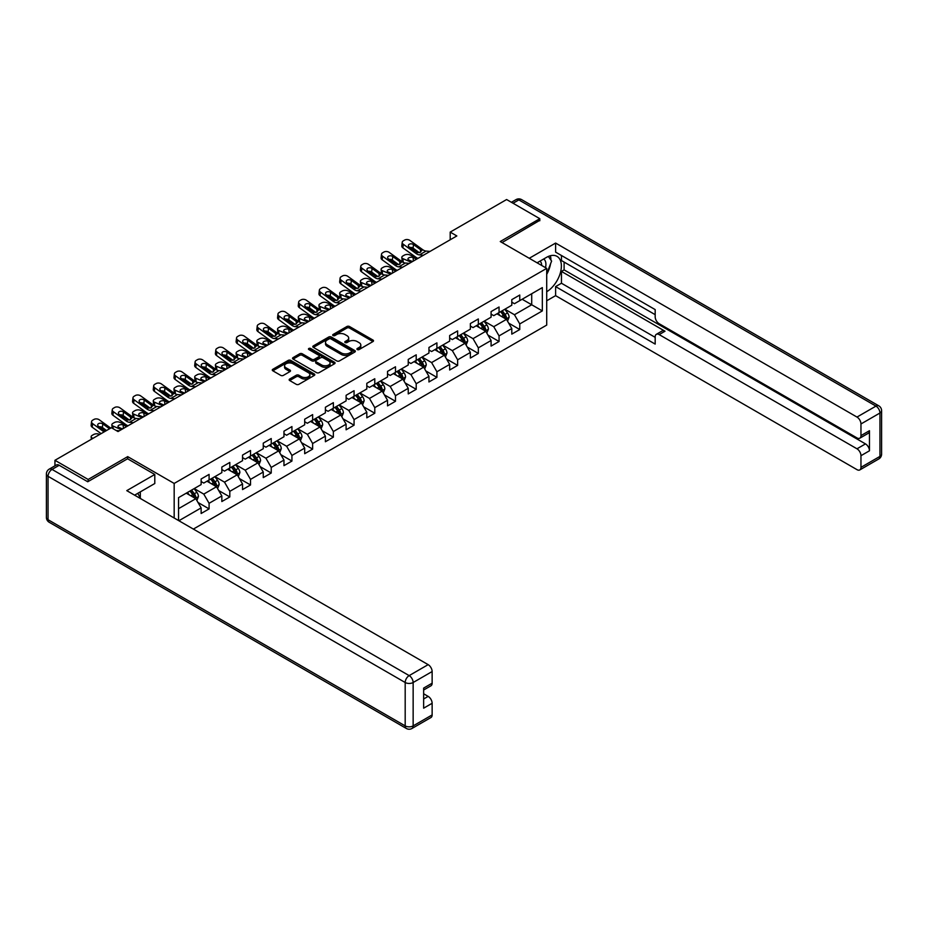 <?xml version="1.0" encoding="UTF-8"?>
<svg xmlns="http://www.w3.org/2000/svg" width="928" height="928" viewBox="0 0 928 928"><rect width="100%" height="100%" fill="white"/><g stroke="black" fill="none" stroke-linecap="round" stroke-linejoin="round"><path stroke-width="1.39" d="M357.292 349.554A1.288 0.742 0 0 0 359.124 349.554L372.963 341.562A1.844 1.067 0 0 0 373.508 340.808A1.844 1.067 0 0 0 372.963 340.054L349.508 326.517A1.844 1.067 0 0 0 346.898 326.517L333.059 334.509A1.288 0.742 0 0 0 334.88 335.565L336.667 334.532A5.893 3.41 0 0 1 345.007 334.532L346.968 335.658A5.893 3.41 0 0 1 348.696 338.07A5.893 3.41 0 0 1 346.968 340.472L345.181 341.504A1.288 0.742 0 0 0 347.002 342.56L348.789 341.527A5.893 3.41 0 0 1 357.129 341.527L359.09 342.652A5.893 3.41 0 0 1 360.818 345.065A5.893 3.41 0 0 1 359.09 347.466L357.292 348.499A1.288 0.742 0 0 0 357.292 349.554L357.292 348.499M289.698 379.03A1.844 1.067 0 0 0 289.153 379.784A1.844 1.067 0 0 0 289.698 380.538L296.276 384.331A1.844 1.067 0 0 0 298.886 384.331L314.256 375.457A1.844 1.067 0 0 0 314.801 374.703A1.844 1.067 0 0 0 314.256 373.949L290.8 360.412A1.844 1.067 0 0 0 288.19 360.412L272.82 369.286A1.844 1.067 0 0 0 272.275 370.04A1.844 1.067 0 0 0 272.82 370.794L280.766 375.388A1.844 1.067 0 0 0 283.376 375.388L289.954 371.583A1.844 1.067 0 0 0 290.499 370.829A1.844 1.067 0 0 0 289.954 370.075L286.01 367.801A4.93 2.842 0 0 1 284.571 365.794A4.93 2.842 0 0 1 287.61 363.161A4.93 2.842 0 0 1 292.981 363.776L308.421 372.696A4.93 2.842 0 0 1 309.871 374.703A4.93 2.842 0 0 1 306.832 377.336A4.93 2.842 0 0 1 301.449 376.722L298.886 375.237A1.844 1.067 0 0 0 296.276 375.237L289.698 379.03L289.698 380.538L296.276 376.768L296.276 375.237M127.704 458.838L127.704 456.622L88.148 479.463L54.949 460.3L54.949 465.821M127.704 456.622L174.174 483.442L546.708 268.366L546.708 325.09L193.36 529.088M539.806 220.76L539.806 218.695L500.25 241.535L546.708 268.366M539.806 218.695L506.618 199.532L450.196 232.104L450.196 239.772M54.949 460.3L111.383 427.715L118.018 431.555L456.831 235.944L450.196 232.104M336.806 360.934A1.844 1.067 0 0 0 339.404 360.934L354.786 352.06A1.844 1.067 0 0 0 355.331 351.306A1.844 1.067 0 0 0 354.786 350.552L331.331 337.015A1.844 1.067 0 0 0 328.721 337.015L313.351 345.889A1.844 1.067 0 0 0 312.806 346.643A1.844 1.067 0 0 0 313.351 347.397L336.806 360.934M309.36 349.833A1.288 0.742 0 0 1 310.671 350.018L310.671 348.487L334.521 362.256A1.844 1.067 0 0 1 335.066 363.01A1.844 1.067 0 0 1 334.521 363.764L319.139 372.638A1.844 1.067 0 0 1 316.541 372.638L293.086 359.09L293.086 357.593A1.844 1.067 0 0 0 292.54 358.347A1.844 1.067 0 0 0 293.086 359.09M293.086 357.593L299.663 353.788A1.844 1.067 0 0 1 302.273 353.788L311.785 359.287A1.844 1.067 0 0 0 314.383 359.287L318.756 356.758A1.844 1.067 0 0 0 319.29 356.004A1.844 1.067 0 0 0 318.756 355.262L308.85 349.543A1.288 0.742 0 0 1 310.671 348.487M174.174 518.01L174.174 483.442M198.012 502.489L209.09 508.892L209.09 503.301L221.838 495.935L221.838 501.538L229.808 496.932L229.808 491.341L242.544 483.987L242.544 489.578L250.514 484.973L250.514 479.382L263.262 472.027L263.262 477.618L271.231 473.025L271.231 467.422L283.968 460.068L283.968 465.659L291.937 461.065L291.937 455.462L304.686 448.108L304.686 453.699L312.643 449.106L312.643 443.514L325.392 436.148L325.392 441.751L333.361 437.146L333.361 431.555L346.109 424.189L346.109 429.792L354.067 425.186L354.067 419.595L366.815 412.241L366.815 417.832L374.784 413.238L374.784 407.636L387.533 400.281L387.533 405.872L395.49 401.279L395.49 395.676L408.239 388.322L408.239 393.913L416.208 389.319L416.208 383.728L428.945 376.362L428.945 381.965L436.914 377.36L436.914 371.768L449.662 364.402L449.662 370.005L457.632 365.4L457.632 359.809L470.368 352.454L470.368 358.046L478.338 353.44L478.338 347.849L491.086 340.495L491.086 346.086L499.055 341.492L499.055 335.89L511.792 328.535L511.792 334.126L519.761 329.533L519.761 323.93L542.335 310.903L542.335 287.599L531.709 293.735L531.709 304.767L542.335 310.903M209.09 508.892L201.132 513.497L201.132 507.894L178.884 520.736M178.559 520.538L178.559 497.628L201.132 484.59L201.132 478.999L209.09 474.405L209.09 479.996L221.838 472.642L221.838 467.039L229.808 462.446L229.808 468.037L242.544 460.682L242.544 455.08L250.514 450.486L250.514 456.077L263.262 448.723L263.262 443.132L271.231 438.526L271.231 444.118L283.968 436.763L283.968 431.172L291.937 426.567L291.937 432.17L304.686 424.804L304.686 419.212L312.643 414.607L312.643 420.21L325.392 412.844L325.392 407.253L333.361 402.659L333.361 408.25L346.109 400.896L346.109 395.293L354.067 390.7L354.067 396.291L366.815 388.936L366.815 383.334L374.784 378.74L374.784 384.331L387.533 376.977L387.533 371.386L395.49 366.78L395.49 372.383L408.239 365.017L408.239 359.426L416.208 354.821L416.208 360.424L428.945 353.058L428.945 347.466L436.914 342.873L436.914 348.464L449.662 341.11L449.662 335.507L457.632 330.913L457.632 336.504L470.368 329.15L470.368 323.547L478.338 318.954L478.338 324.545L491.086 317.19L491.086 311.599L499.055 306.994L499.055 312.585L511.792 305.231L511.792 299.64L519.761 295.034L519.761 300.637L542.335 287.599M206.967 481.226L216.526 486.736L203.777 494.102L194.219 488.58M201.132 481.528L203.777 483.059L209.09 479.996M203.777 494.102L209.09 503.301M216.526 486.736L221.838 495.935M227.685 469.266L237.243 474.788L224.495 482.142L214.936 476.621M221.838 469.568L224.495 471.099L229.808 468.037M224.495 482.142L229.808 491.341M237.243 474.788L242.544 483.987M248.391 457.307L257.949 462.828L245.201 470.183L235.642 464.661M242.544 457.608L245.201 459.151L250.514 456.077M245.201 470.183L250.514 479.382M257.949 462.828L263.262 472.027M269.097 445.347L278.667 450.869L265.918 458.223L256.36 452.713M263.262 445.66L265.918 447.192L271.231 444.118M265.918 458.223L271.231 467.422M278.667 450.869L283.968 460.068M289.814 433.388L299.373 438.909L286.624 446.264L277.066 440.754M283.968 433.701L286.624 435.232L291.937 432.17M286.624 446.264L291.937 455.462M299.373 438.909L304.686 448.108M310.52 421.44L320.079 426.95L307.342 434.316L297.784 428.794M304.686 421.741L307.342 423.272L312.643 420.21M307.342 434.316L312.643 443.514M320.079 426.95L325.392 436.148M331.238 409.48L340.796 414.99L328.048 422.356L318.49 416.834M325.392 409.782L328.048 411.313L333.361 408.25M328.048 422.356L333.361 431.555M340.796 414.99L346.109 424.189M351.944 397.52L361.502 403.042L348.766 410.396L339.207 404.875M346.109 397.822L348.766 399.353L354.067 396.291M348.766 410.396L354.067 419.595M361.502 403.042L366.815 412.241M372.662 385.561L382.22 391.082L369.472 398.437L359.913 392.915M366.815 385.874L369.472 387.405L374.784 384.331M369.472 398.437L374.784 407.636M382.22 391.082L387.533 400.281M393.368 373.601L402.926 379.123L390.178 386.477L380.619 380.967M387.533 373.914L390.178 375.446L395.49 372.383M390.178 386.477L395.49 395.676M402.926 379.123L408.239 388.322M414.085 361.642L423.644 367.163L410.895 374.529L401.337 369.008M408.239 361.955L410.895 363.486L416.208 360.424M410.895 374.529L416.208 383.728M423.644 367.163L428.945 376.362M434.791 349.694L444.35 355.204L431.601 362.57L422.043 357.048M428.945 349.995L431.601 351.526L436.914 348.464M431.601 362.57L436.914 371.768M444.35 355.204L449.662 364.402M455.497 337.734L465.067 343.256L452.319 350.61L442.76 345.088M449.662 338.036L452.319 339.567L457.632 336.504M452.319 350.61L457.632 359.809M465.067 343.256L470.368 352.454M476.215 325.774L485.773 331.296L473.025 338.65L463.466 333.129M470.368 326.076L473.025 327.619L478.338 324.545M473.025 338.65L478.338 347.849M485.773 331.296L491.086 340.495M496.921 313.815L506.479 319.336L493.742 326.691L484.184 321.181M491.086 314.128L493.742 315.659L499.055 312.585M493.742 326.691L499.055 335.89M506.479 319.336L511.792 328.535M522.151 299.257L531.709 304.767L514.448 314.731L504.89 309.221M511.792 302.168L514.448 303.7L519.761 300.637M514.448 314.731L519.761 323.93M88.148 479.463L88.148 481.528M178.559 508.66L195.82 498.696L186.261 493.174M195.82 498.696L201.132 507.894M508.672 323.13L519.761 329.533M487.966 335.089L499.055 341.492M467.248 347.049L478.338 353.44M446.542 359.008L457.632 365.4M425.836 370.956L436.914 377.36M405.118 382.916L416.208 389.319M384.412 394.876L395.49 401.279M363.695 406.835L374.784 413.238M342.989 418.795L354.067 425.186M322.271 430.743L333.361 437.146M301.565 442.702L312.643 449.106M280.848 454.662L291.937 461.065M260.142 466.622L271.231 473.025M239.424 478.581L250.514 484.973M218.718 490.541L229.808 496.932M357.814 349.74L359.09 348.998A5.893 3.41 0 0 0 360.818 346.596L360.818 345.065M348.696 338.07L348.696 339.602A5.893 3.41 0 0 1 346.968 342.003L345.692 342.745M372.963 340.054L372.963 341.562L349.508 328.048A1.844 1.067 0 0 0 346.898 328.048L333.57 335.75M354.786 350.552L354.786 352.06L331.331 338.546A1.844 1.067 0 0 0 328.721 338.546L313.374 347.408L313.351 345.889M351.526 351.828A1.288 0.742 0 0 0 351.526 350.784L330.936 338.894A1.288 0.742 0 0 0 329.115 338.894L327.224 339.984A5.893 3.41 0 0 0 325.496 342.397A5.893 3.41 0 0 0 327.224 344.798L341.295 352.93A5.893 3.41 0 0 0 349.636 352.93L351.526 351.828L351.526 353.371A1.288 0.742 0 0 0 351.909 352.837L351.909 351.306M325.496 342.397L325.496 343.928A5.893 3.41 0 0 0 327.224 346.33L327.224 344.798M351.526 353.371L349.636 354.461A5.893 3.41 0 0 1 341.295 354.461L327.224 346.33M293.109 359.113L299.663 355.32L299.663 353.788M319.29 356.004L319.29 357.547A1.844 1.067 0 0 1 318.756 358.289L314.383 360.818A1.844 1.067 0 0 1 311.785 360.818L302.273 355.32A1.844 1.067 0 0 0 299.663 355.32M310.671 350.018L334.498 363.776M321.656 364.982A4.93 2.842 0 0 0 327.027 365.597A4.93 2.842 0 0 0 330.066 362.964A4.93 2.842 0 0 0 328.628 360.957L323.188 357.814A1.844 1.067 0 0 0 320.578 357.814L316.216 360.331A1.844 1.067 0 0 0 315.671 361.085A1.844 1.067 0 0 0 316.216 361.839L321.656 364.982L321.656 366.514A4.93 2.842 0 0 0 327.027 367.128A4.93 2.842 0 0 0 330.066 364.507L330.066 362.964M315.671 361.085L315.671 362.616A1.844 1.067 0 0 0 316.216 363.37L316.216 361.839M321.656 366.514L316.216 363.37M309.871 374.703L309.871 376.234A4.93 2.842 0 0 1 306.832 378.868A4.93 2.842 0 0 1 301.449 378.253L298.886 376.768A1.844 1.067 0 0 0 296.276 376.768M284.571 365.794L284.571 367.326A4.93 2.842 0 0 0 286.01 369.332L286.01 367.801M289.954 370.075L289.954 371.583L286.01 369.332M314.232 375.469L290.8 361.943A1.844 1.067 0 0 0 288.19 361.943L272.844 370.806L272.82 369.286M507.535 321.158L509.112 317.179A4.976 2.877 -120 0 0 507.523 312.933L504.786 309.279M417.902 258.413L409.515 254.794A3.758 1.879 -5.9 0 0 404.225 255.188L402.903 255.966A3.758 1.879 -5.9 0 0 401.801 257.485A3.758 1.879 -5.9 0 0 402.88 258.634L403.274 262.404M500.006 315.601L498.15 313.107M411.266 262.241L402.88 258.634M500.668 311.657L503.405 315.311A4.976 2.877 60 0 1 504.832 318.304C505.586 319.302 506.108 319 506.421 317.388A4.976 2.877 -120 0 0 505.006 314.395L502.257 310.741M501.016 311.46L504.055 315.508A2.54 1.462 60 0 1 504.519 316.286L506.421 317.388M416.707 259.109L413.064 257.532A3.004 1.508 174.1 0 0 408.83 257.845A3.004 1.508 174.1 0 0 407.949 259.063A3.004 1.508 174.1 0 0 408.819 259.991L412.461 261.557M402.311 261.858A3.758 1.879 174.1 0 1 402.218 261.522L401.801 257.485M412.786 261.371A3.004 1.508 -5.9 0 0 411.812 261.278M423.4 255.246L419.444 254.898A9.384 5.417 60 0 1 416.011 253.472L403.297 244.273L402.88 247.846A3.758 2.424 -173.3 0 1 401.801 245.874L402.218 242.312A3.758 2.424 6.7 0 0 403.297 244.273M417.925 258.402A14.082 8.132 60 0 1 415.593 257.033L402.88 247.846M430.035 251.407L426.08 251.07A9.384 5.417 60 0 1 422.646 249.644L409.932 240.445A3.758 2.424 6.7 0 0 404.643 240.074L403.32 240.839A3.758 2.424 6.7 0 0 402.218 242.312M420.581 252.219L420.477 249.62L421.219 250.467L420.488 252.277L417.438 252.648L409.236 247.022A3.004 1.937 -173.3 0 1 408.378 245.444A3.004 1.937 -173.3 0 1 409.248 244.273A3.004 1.937 -173.3 0 1 413.482 244.563L413.064 248.124L419.375 252.694M413.064 248.124A3.004 1.937 6.7 0 0 409.851 247.463M420.477 249.62L413.482 244.563M422.646 249.644L421.358 251.012M545.502 267.658A12.203 7.041 120 0 0 543.704 258.993M541.616 265.42A8.352 4.826 120 0 0 539.887 261.22A8.352 4.826 120 0 0 539.864 261.197M548.355 256.441L551.615 261.081L546.708 273.737M137.773 493.348L140.847 498.777M537.092 262.81L546.441 257.404A21.124 12.192 120 0 1 557.009 256.36A21.124 12.192 120 0 1 560.292 273.11A21.124 12.192 120 0 1 546.708 291.74M546.708 300.788L555.605 295.649L555.605 286.601L655.18 344.091L655.18 336.887A5.638 3.248 -120 0 1 656.351 334.312A5.638 3.248 -120 0 1 659.158 334.59L856.985 448.804L865.476 443.897A5.638 3.248 60 0 1 869.466 450.788L869.466 430.708A5.638 3.248 60 0 1 868.295 433.283L859.804 438.19A5.638 3.248 -120 0 0 860.964 435.615L860.964 423.968A5.638 3.248 -120 0 0 856.985 417.066L875.962 406.104L518.833 199.914L513.056 203.244M564.108 262.079L564.108 269.897L561.452 271.428L561.452 283.237L555.605 286.601M561.452 255.49L561.452 260.548L655.18 314.662M859.804 438.19A5.638 3.248 -120 0 1 856.985 437.912L659.158 323.71A5.638 3.248 -120 0 1 655.18 316.808L655.18 309.604L555.605 252.114L555.605 243.066L856.985 417.066M529.25 258.286L555.605 243.066M555.605 295.649L856.985 469.649A5.638 3.248 -120 0 0 859.804 469.928A5.638 3.248 -120 0 0 860.964 467.352L860.964 455.694A5.638 3.248 -120 0 0 856.985 448.804M539.806 220.307L502.036 242.568M561.452 271.428L665.005 331.215L659.158 334.59M564.108 269.897L865.476 443.897M561.452 283.237L655.18 337.351M656.351 334.312L662.186 330.936A5.638 3.248 60 0 1 665.005 331.215M546.708 274.352A21.124 12.192 120 0 0 550.548 263.83M550.896 260.049A21.124 12.192 120 0 0 550.374 255.745M59.206 465.276L52.038 469.417A5.638 3.248 -120 0 0 49.219 469.139L56.388 464.998A5.638 3.248 60 0 1 59.206 465.276L87.742 481.76L127.577 458.768L154.79 474.475L154.79 483.523L135.94 494.404A21.124 12.192 120 0 0 134.664 495.204M154.79 474.475L126.776 490.645L428.156 664.645A5.638 3.248 60 0 1 432.135 671.547L432.135 683.194A5.638 3.248 60 0 1 430.975 685.78L423.644 690.003M140.325 496.956L140.325 491.875M423.644 698.981L428.156 696.383A5.638 3.248 60 0 1 432.135 703.285L432.135 714.931A5.638 3.248 60 0 1 430.975 717.506L411.986 728.468A5.638 3.248 -120 0 0 413.146 725.893L432.135 714.931M432.135 683.194L423.644 688.1L423.644 708.18L432.135 703.285M428.156 696.383L423.644 693.773M486.817 333.106L488.406 329.127A4.976 2.877 -120 0 0 486.817 324.893L484.068 321.239M397.196 270.373L388.809 266.754A3.758 1.879 -5.9 0 0 383.519 267.148L382.185 267.914A3.758 1.879 -5.9 0 0 381.095 269.445A3.758 1.879 -5.9 0 0 382.174 270.593L382.556 274.363M479.3 327.549L477.433 325.067M390.549 274.201L382.174 270.593M479.962 323.617L482.699 327.271A4.976 2.877 60 0 1 484.126 330.264C484.868 331.261 485.402 330.96 485.715 329.347A4.976 2.877 -120 0 0 484.288 326.354L481.551 322.689M480.31 323.408L483.349 327.468A2.54 1.462 60 0 1 483.801 328.245L485.715 329.347M396.001 271.057L392.358 269.491A3.004 1.508 174.1 0 0 388.124 269.804A3.004 1.508 174.1 0 0 387.243 271.022A3.004 1.508 174.1 0 0 388.101 271.939L391.744 273.516M381.605 273.818A3.758 1.879 174.1 0 1 381.501 273.482L381.095 269.445M392.08 273.319A3.004 1.508 -5.9 0 0 391.094 273.238M466.111 345.065L467.689 341.086A4.976 2.877 -120 0 0 466.1 336.852L463.362 333.198M381.976 279.154L378.021 278.818A9.384 5.417 60 0 1 374.587 277.391L361.874 268.192L361.456 271.753L374.17 280.952A14.082 8.132 60 0 0 376.501 282.321L368.091 278.713A3.758 1.879 -5.9 0 0 362.802 279.108L361.479 279.873A3.758 1.879 -5.9 0 0 360.377 281.393A3.758 1.879 -5.9 0 0 361.456 282.541L361.85 286.323M458.583 339.509L456.727 337.026M369.843 286.16L361.456 282.541M459.244 335.565L461.982 339.23A4.976 2.877 60 0 1 463.408 342.223C464.162 343.221 464.684 342.919 465.009 341.307A4.976 2.877 -120 0 0 463.582 338.314L460.845 334.648M459.592 335.368L462.631 339.428A2.54 1.462 60 0 1 463.095 340.193L465.009 341.307M375.283 283.017L371.641 281.451A3.004 1.508 174.1 0 0 367.407 281.764A3.004 1.508 174.1 0 0 366.537 282.982A3.004 1.508 174.1 0 0 367.395 283.898L371.038 285.476M360.888 285.778A3.758 1.879 174.1 0 1 360.795 285.441L360.377 281.393M371.362 285.279A3.004 1.508 -5.9 0 0 370.388 285.186M402.682 267.194L398.727 266.858A9.384 5.417 60 0 1 395.293 265.431L382.591 256.232L382.174 259.794A3.758 2.424 -173.3 0 1 381.095 257.833L381.512 254.272A3.758 2.424 6.7 0 0 382.591 256.232M397.207 270.361A14.082 8.132 60 0 1 394.887 268.992L382.174 259.794M409.329 263.366L405.374 263.03A9.384 5.417 60 0 1 401.94 261.603L389.226 252.404A3.758 2.424 6.7 0 0 383.937 252.033L382.603 252.799A3.758 2.424 6.7 0 0 381.512 254.272M399.875 264.178L399.759 261.58L400.502 262.427L399.771 264.236L396.732 264.608L388.519 258.97A3.004 1.937 -173.3 0 1 387.66 257.404A3.004 1.937 -173.3 0 1 388.542 256.221A3.004 1.937 -173.3 0 1 392.776 256.522L392.358 260.084L398.669 264.642M392.358 260.084A3.004 1.937 6.7 0 0 389.145 259.422M399.759 261.58L392.776 256.522M401.94 261.603L400.652 262.96M388.612 275.326L384.656 274.99A9.384 5.417 60 0 1 381.222 273.551L368.509 264.364A3.758 2.424 6.7 0 0 363.219 263.993L361.897 264.758A3.758 2.424 6.7 0 0 360.795 266.22A3.758 2.424 6.7 0 0 361.874 268.192M379.158 276.138L379.053 273.54L379.796 274.386L379.065 276.196L376.014 276.567L367.813 270.93A3.004 1.937 -173.3 0 1 366.954 269.364A3.004 1.937 -173.3 0 1 367.824 268.18A3.004 1.937 -173.3 0 1 372.058 268.482L371.641 272.043L377.951 276.602M371.641 272.043A3.004 1.937 6.7 0 0 368.428 271.382M361.456 271.753A3.758 2.424 -173.3 0 1 360.389 269.781L360.795 266.22M379.053 273.54L372.058 268.482M381.222 273.551L379.946 274.92M445.405 357.025L446.983 353.046A4.976 2.877 -120 0 0 445.394 348.812L442.656 345.146M361.259 291.114L357.315 290.777A9.384 5.417 60 0 1 353.881 289.35L341.168 280.152L340.75 283.713L353.464 292.912A14.082 8.132 60 0 0 355.784 294.28L347.385 290.673A3.758 1.879 -5.9 0 0 342.096 291.067L340.773 291.833A3.758 1.879 -5.9 0 0 339.671 293.352A3.758 1.879 -5.9 0 0 340.75 294.501L341.133 298.282M437.877 351.468L436.009 348.986M349.125 298.12L340.75 294.501M438.538 347.524L441.276 351.19A4.976 2.877 60 0 1 442.702 354.183C443.445 355.18 443.978 354.867 444.292 353.255A4.976 2.877 -120 0 0 442.865 350.262L440.127 346.608M438.886 347.327L441.925 351.387A2.54 1.462 60 0 1 442.378 352.153L444.292 353.255M354.577 294.976L350.935 293.41A3.004 1.508 174.1 0 0 346.701 293.724A3.004 1.508 174.1 0 0 345.819 294.942A3.004 1.508 174.1 0 0 346.689 295.858L350.32 297.424M340.182 297.726A3.758 1.879 174.1 0 1 340.089 297.401L339.671 293.352M350.656 297.238A3.004 1.508 -5.9 0 0 349.67 297.146M424.688 368.984L426.265 365.006A4.976 2.877 -120 0 0 424.676 360.772L421.938 357.106M340.553 303.073L336.597 302.737A9.384 5.417 60 0 1 333.164 301.298L320.45 292.111L320.032 295.672L332.746 304.86A14.082 8.132 60 0 0 335.078 306.228L326.679 302.632A3.758 1.879 -5.9 0 0 321.39 303.027L320.056 303.792A3.758 1.879 -5.9 0 0 318.954 305.312A3.758 1.879 -5.9 0 0 320.032 306.46L320.427 310.23M417.159 363.428L415.303 360.946M328.419 310.08L320.032 306.46M417.82 359.484L420.57 363.138A4.976 2.877 60 0 1 421.985 366.131C422.739 367.14 423.272 366.827 423.586 365.214A4.976 2.877 -120 0 0 422.159 362.222L419.421 358.568M418.168 359.287L421.208 363.347A2.54 1.462 60 0 1 421.672 364.112L423.586 365.214M333.86 306.936L330.217 305.358A3.004 1.508 174.1 0 0 325.995 305.683A3.004 1.508 174.1 0 0 325.113 306.901A3.004 1.508 174.1 0 0 325.972 307.818L329.614 309.384M319.464 309.685A3.758 1.879 174.1 0 1 319.371 309.349L318.954 305.312M329.939 309.198A3.004 1.508 -5.9 0 0 328.964 309.105M403.982 380.944L405.559 376.965A4.976 2.877 -120 0 0 403.97 372.72L401.232 369.066M319.847 315.033L315.891 314.685A9.384 5.417 60 0 1 312.458 313.258L299.744 304.071L299.326 307.632L312.04 316.819A14.082 8.132 60 0 0 314.372 318.188L305.962 314.58A3.758 1.879 -5.9 0 0 300.672 314.986L299.35 315.752A3.758 1.879 -5.9 0 0 298.248 317.272A3.758 1.879 -5.9 0 0 299.326 318.42L299.709 322.19M396.453 375.388L394.586 372.894M307.713 322.039L299.326 318.42M397.114 371.444L399.852 375.098A4.976 2.877 60 0 1 401.279 378.09C402.021 379.1 402.555 378.786 402.868 377.174A4.976 2.877 -120 0 0 401.441 374.181L398.704 370.527M397.462 371.246L400.502 375.306A2.54 1.462 60 0 1 400.966 376.072L402.868 377.174M313.154 318.896L309.511 317.318A3.004 1.508 174.1 0 0 305.277 317.643A3.004 1.508 174.1 0 0 304.396 318.849A3.004 1.508 174.1 0 0 305.266 319.777L308.908 321.343M298.758 321.645A3.758 1.879 174.1 0 1 298.665 321.308L298.248 317.272M309.233 321.158A3.004 1.508 -5.9 0 0 308.247 321.065M367.906 287.286L363.95 286.938A9.384 5.417 60 0 1 360.516 285.511L347.803 276.324A3.758 2.424 6.7 0 0 342.513 275.941L341.179 276.718A3.758 2.424 6.7 0 0 340.089 278.18A3.758 2.424 6.7 0 0 341.168 280.152M358.452 288.086L358.336 285.499L359.09 286.334L358.347 288.144L355.308 288.515L347.095 282.889A3.004 1.937 -173.3 0 1 346.237 281.312A3.004 1.937 -173.3 0 1 347.118 280.14A3.004 1.937 -173.3 0 1 351.352 280.442L350.935 284.003L357.245 288.562M350.935 284.003A3.004 1.937 6.7 0 0 347.722 283.342M340.75 283.713A3.758 2.424 -173.3 0 1 339.671 281.741L340.089 278.18M358.336 285.499L351.352 280.442M360.516 285.511L359.229 286.88M347.188 299.234L343.232 298.897A9.384 5.417 60 0 1 339.799 297.47L327.085 288.272A3.758 2.424 6.7 0 0 321.796 287.9L320.473 288.666A3.758 2.424 6.7 0 0 319.383 290.139A3.758 2.424 6.7 0 0 320.45 292.111M337.734 300.046L337.63 297.447L338.372 298.294L337.641 300.104L334.59 300.475L326.389 294.849A3.004 1.937 -173.3 0 1 325.531 293.271A3.004 1.937 -173.3 0 1 326.401 292.1A3.004 1.937 -173.3 0 1 330.635 292.39L330.217 295.962L336.528 300.521M330.217 295.962A3.004 1.937 6.7 0 0 327.016 295.301M320.032 295.672A3.758 2.424 -173.3 0 1 318.965 293.7L319.383 290.139M337.63 297.447L330.635 292.39M339.799 297.47L338.523 298.839M326.482 311.193L322.526 310.857A9.384 5.417 60 0 1 319.093 309.43L306.379 300.231A3.758 2.424 6.7 0 0 301.09 299.86L299.767 300.626A3.758 2.424 6.7 0 0 298.665 302.099A3.758 2.424 6.7 0 0 299.744 304.071M317.028 312.005L316.924 309.407L317.666 310.254L316.924 312.063L313.884 312.434L305.683 306.808A3.004 1.937 -173.3 0 1 304.813 305.231A3.004 1.937 -173.3 0 1 305.695 304.059A3.004 1.937 -173.3 0 1 309.929 304.349L309.511 307.91L315.822 312.481M309.511 307.91A3.004 1.937 6.7 0 0 306.298 307.249M299.326 307.632A3.758 2.424 -173.3 0 1 298.248 305.66L298.665 302.099M316.924 309.407L309.929 304.349M319.093 309.43L317.805 310.799M383.264 392.892L384.842 388.913A4.976 2.877 -120 0 0 383.252 384.679L380.515 381.025M299.129 326.981L295.174 326.644A9.384 5.417 60 0 1 291.74 325.218L279.026 316.019L278.609 319.58L291.322 328.779A14.082 8.132 60 0 0 293.654 330.148L285.256 326.54A3.758 1.879 -5.9 0 0 279.966 326.934L278.632 327.7A3.758 1.879 -5.9 0 0 277.53 329.231A3.758 1.879 -5.9 0 0 278.609 330.38L279.003 334.15M375.736 387.347L373.88 384.853M286.996 333.987L278.609 330.38M376.397 383.403L379.146 387.057A4.976 2.877 60 0 1 380.561 390.05C381.315 391.048 381.849 390.746 382.162 389.134A4.976 2.877 -120 0 0 380.735 386.141L377.998 382.475M376.745 383.206L379.784 387.254A2.54 1.462 60 0 1 380.248 388.032L382.162 389.134M292.436 330.844L288.794 329.278A3.004 1.508 174.1 0 0 284.571 329.591A3.004 1.508 174.1 0 0 283.69 330.809A3.004 1.508 174.1 0 0 284.548 331.737L288.19 333.303M278.052 333.604A3.758 1.879 174.1 0 1 277.948 333.268L277.53 329.231M288.527 333.117A3.004 1.508 -5.9 0 0 287.541 333.024M305.764 323.153L301.809 322.816A9.384 5.417 60 0 1 298.375 321.39L285.673 312.191A3.758 2.424 6.7 0 0 280.384 311.82L279.05 312.585A3.758 2.424 6.7 0 0 277.959 314.058A3.758 2.424 6.7 0 0 279.026 316.019M296.31 323.965L296.206 321.366L296.948 322.213L296.218 324.023L293.178 324.394L284.966 318.768A3.004 1.937 -173.3 0 1 284.107 317.19A3.004 1.937 -173.3 0 1 284.989 316.007A3.004 1.937 -173.3 0 1 289.211 316.309L288.794 319.87L295.104 324.44M288.794 319.87A3.004 1.937 6.7 0 0 285.592 319.209M278.609 319.58A3.758 2.424 -173.3 0 1 277.542 317.62L277.959 314.058M296.206 321.366L289.211 316.309M298.375 321.39L297.099 322.758M362.558 404.852L364.136 400.873A4.976 2.877 -120 0 0 362.546 396.639L359.809 392.985M272.925 342.119L264.538 338.5A3.758 1.879 -5.9 0 0 259.248 338.894L257.926 339.66A3.758 1.879 -5.9 0 0 256.824 341.179A3.758 1.879 -5.9 0 0 257.903 342.328L258.286 346.109M355.03 399.295L353.174 396.813M266.29 345.947L257.903 342.328M355.691 395.363L358.428 399.017A4.976 2.877 60 0 1 359.855 402.01C360.598 403.007 361.131 402.706 361.444 401.093A4.976 2.877 -120 0 0 360.029 398.1L357.28 394.435M356.039 395.154L359.078 399.214A2.54 1.462 60 0 1 359.542 399.991L361.444 401.093M271.73 342.803L268.088 341.237A3.004 1.508 174.1 0 0 263.854 341.55A3.004 1.508 174.1 0 0 262.972 342.768A3.004 1.508 174.1 0 0 263.842 343.685L267.484 345.262M257.334 345.564A3.758 1.879 174.1 0 1 257.242 345.228L256.824 341.179M267.809 345.065A3.004 1.508 -5.9 0 0 266.823 344.972M278.423 338.94L274.468 338.604A9.384 5.417 60 0 1 271.034 337.177L258.32 327.978L257.903 331.54A3.758 2.424 -173.3 0 1 256.824 329.579L257.242 326.018A3.758 2.424 6.7 0 0 258.32 327.978M272.948 342.107A14.082 8.132 60 0 1 270.616 340.738L257.903 331.54M285.058 335.112L281.103 334.776A9.384 5.417 60 0 1 277.669 333.338L264.956 324.15A3.758 2.424 6.7 0 0 259.666 323.779L258.344 324.545A3.758 2.424 6.7 0 0 257.242 326.018M275.604 335.924L275.5 333.326L276.242 334.173L275.512 335.982L272.461 336.354L264.26 330.716A3.004 1.937 -173.3 0 1 263.401 329.15A3.004 1.937 -173.3 0 1 264.271 327.967A3.004 1.937 -173.3 0 1 268.505 328.268L268.088 331.83L274.398 336.388M268.088 331.83A3.004 1.937 6.7 0 0 264.874 331.168M275.5 333.326L268.505 328.268M277.669 333.338L276.382 334.706M341.84 416.811L343.418 412.832A4.976 2.877 -120 0 0 341.84 408.598L339.091 404.944M252.207 354.078L243.832 350.459A3.758 1.879 -5.9 0 0 238.542 350.854L237.208 351.619A3.758 1.879 -5.9 0 0 236.106 353.139A3.758 1.879 -5.9 0 0 237.197 354.287L237.58 358.069M334.324 411.255L332.456 408.772M245.572 357.906L237.197 354.287M334.985 407.311L337.722 410.976A4.976 2.877 60 0 1 339.149 413.969C339.892 414.967 340.425 414.665 340.738 413.041A4.976 2.877 -120 0 0 339.312 410.048L336.574 406.394M335.321 407.114L338.36 411.174A2.54 1.462 60 0 1 338.824 411.939L340.738 413.041M251.012 354.763L247.382 353.197A3.004 1.508 174.1 0 0 243.148 353.51A3.004 1.508 174.1 0 0 242.266 354.728A3.004 1.508 174.1 0 0 243.124 355.644L246.767 357.222M236.628 357.524A3.758 1.879 174.1 0 1 236.524 357.187L236.106 353.139M247.103 357.025A3.004 1.508 -5.9 0 0 246.117 356.932M257.706 350.9L253.75 350.564A9.384 5.417 60 0 1 250.316 349.137L237.603 339.938L237.197 343.499A3.758 2.424 -173.3 0 1 236.118 341.527L236.536 337.966A3.758 2.424 6.7 0 0 237.603 339.938M252.23 354.067A14.082 8.132 60 0 1 249.899 352.698L237.197 343.499M264.341 347.072L260.397 346.736A9.384 5.417 60 0 1 256.963 345.297L244.25 336.11A3.758 2.424 6.7 0 0 238.96 335.739L237.626 336.504A3.758 2.424 6.7 0 0 236.536 337.966M254.887 347.872L254.782 345.286L255.525 346.121L254.794 347.93L251.755 348.302L243.542 342.676A3.004 1.937 -173.3 0 1 242.684 341.098A3.004 1.937 -173.3 0 1 243.565 339.926A3.004 1.937 -173.3 0 1 247.788 340.228L247.382 343.789L253.68 348.348M247.382 343.789A3.004 1.937 6.7 0 0 244.168 343.128M254.782 345.286L247.788 340.228M256.963 345.297L255.676 346.666M321.134 428.771L322.712 424.792A4.976 2.877 -120 0 0 321.123 420.558L318.385 416.892M231.501 366.026L223.114 362.419A3.758 1.879 -5.9 0 0 217.825 362.813L216.502 363.579A3.758 1.879 -5.9 0 0 215.4 365.098A3.758 1.879 -5.9 0 0 216.479 366.247L216.874 370.028M313.606 423.214L311.75 420.732M224.866 369.866L216.479 366.247M314.267 419.27L317.005 422.936A4.976 2.877 60 0 1 318.432 425.929C319.186 426.926 319.708 426.613 320.021 425.001A4.976 2.877 -120 0 0 318.606 422.008L315.856 418.354M314.615 419.073L317.654 423.133A2.54 1.462 60 0 1 318.118 423.899L320.021 425.001M230.306 366.722L226.664 365.156A3.004 1.508 174.1 0 0 222.43 365.47A3.004 1.508 174.1 0 0 221.548 366.688A3.004 1.508 174.1 0 0 222.418 367.604L226.061 369.17M215.911 369.472A3.758 1.879 174.1 0 1 215.818 369.147L215.4 365.098M226.386 368.984A3.004 1.508 -5.9 0 0 225.4 368.892M237 362.86L233.044 362.523A9.384 5.417 60 0 1 229.61 361.085L216.897 351.898L216.479 355.459A3.758 2.424 -173.3 0 1 215.4 353.487L215.818 349.926A3.758 2.424 6.7 0 0 216.897 351.898M231.524 366.015A14.082 8.132 60 0 1 229.193 364.658L216.479 355.459M243.635 359.032L239.679 358.684A9.384 5.417 60 0 1 236.246 357.257L223.532 348.058A3.758 2.424 6.7 0 0 218.242 347.687L216.92 348.452A3.758 2.424 6.7 0 0 215.818 349.926M234.181 359.832L234.076 357.245L234.819 358.08L234.088 359.89L231.037 360.261L222.836 354.635A3.004 1.937 -173.3 0 1 221.978 353.058A3.004 1.937 -173.3 0 1 222.848 351.886A3.004 1.937 -173.3 0 1 227.082 352.188L226.664 355.749L232.974 360.308M226.664 355.749A3.004 1.937 6.7 0 0 223.451 355.088M234.076 357.245L227.082 352.188M236.246 357.257L234.958 358.626M300.417 440.73L302.006 436.752A4.976 2.877 -120 0 0 300.417 432.518L297.668 428.852M210.795 377.986L202.408 374.378A3.758 1.879 -5.9 0 0 197.119 374.773L195.785 375.538A3.758 1.879 -5.9 0 0 194.694 377.058A3.758 1.879 -5.9 0 0 195.773 378.206L196.156 381.976M292.9 435.174L291.032 432.692M204.148 381.826L195.773 378.206M293.561 431.23L296.299 434.884A4.976 2.877 60 0 1 297.726 437.877C298.468 438.886 299.002 438.573 299.315 436.96A4.976 2.877 -120 0 0 297.888 433.968L295.15 430.314M293.909 431.033L296.948 435.093A2.54 1.462 60 0 1 297.401 435.858L299.315 436.96M209.6 378.682L205.958 377.104A3.004 1.508 174.1 0 0 201.724 377.429A3.004 1.508 174.1 0 0 200.842 378.647A3.004 1.508 174.1 0 0 201.701 379.564L205.343 381.13M195.205 381.431A3.758 1.879 174.1 0 1 195.1 381.095L194.694 377.058M205.68 380.944A3.004 1.508 -5.9 0 0 204.694 380.851M216.282 374.819L212.326 374.483A9.384 5.417 60 0 1 208.893 373.044L196.179 363.857L195.773 367.418A3.758 2.424 -173.3 0 1 194.694 365.446L195.112 361.885A3.758 2.424 6.7 0 0 196.179 363.857M210.807 377.974A14.082 8.132 60 0 1 208.487 376.606L195.773 367.418M222.929 370.98L218.973 370.643A9.384 5.417 60 0 1 215.54 369.216L202.826 360.018A3.758 2.424 6.7 0 0 197.536 359.646L196.202 360.412A3.758 2.424 6.7 0 0 195.112 361.885M213.475 371.792L213.359 369.193L214.101 370.04L213.37 371.85L210.331 372.221L202.118 366.595A3.004 1.937 -173.3 0 1 201.26 365.017A3.004 1.937 -173.3 0 1 202.142 363.846A3.004 1.937 -173.3 0 1 206.376 364.136L205.958 367.697L212.257 372.267M205.958 367.697A3.004 1.937 6.7 0 0 202.745 367.047M213.359 369.193L206.376 364.136M215.54 369.216L214.252 370.585M279.711 452.69L281.288 448.711A4.976 2.877 -120 0 0 279.699 444.466L276.962 440.812M190.078 389.946L181.691 386.326A3.758 1.879 -5.9 0 0 176.401 386.721L175.079 387.498A3.758 1.879 -5.9 0 0 173.977 389.018A3.758 1.879 -5.9 0 0 175.056 390.166L175.45 393.936M272.182 447.134L270.326 444.64M183.442 393.785L175.056 390.166M272.844 443.19L275.581 446.844A4.976 2.877 60 0 1 277.008 449.836C277.762 450.834 278.284 450.532 278.609 448.92A4.976 2.877 -120 0 0 277.182 445.927L274.444 442.273M273.192 442.992L276.231 447.041A2.54 1.462 60 0 1 276.695 447.818L278.609 448.92M188.883 390.642L185.24 389.064A3.004 1.508 174.1 0 0 181.006 389.389A3.004 1.508 174.1 0 0 180.125 390.595A3.004 1.508 174.1 0 0 180.995 391.523L184.637 393.089M174.487 393.391A3.758 1.879 174.1 0 1 174.394 393.054L173.977 389.018M184.962 392.904A3.004 1.508 -5.9 0 0 183.988 392.811M195.576 386.779L191.62 386.431A9.384 5.417 60 0 1 188.187 385.004L175.473 375.805L175.056 379.378A3.758 2.424 -173.3 0 1 173.988 377.406L174.394 373.845A3.758 2.424 6.7 0 0 175.473 375.805M190.101 389.934A14.082 8.132 60 0 1 187.769 388.565L175.056 379.378M202.211 382.939L198.256 382.603A9.384 5.417 60 0 1 194.822 381.176L182.108 371.977A3.758 2.424 6.7 0 0 176.819 371.606L175.496 372.372A3.758 2.424 6.7 0 0 174.394 373.845M192.757 383.751L192.653 381.153L193.395 382L192.664 383.809L189.614 384.18L181.412 378.554A3.004 1.937 -173.3 0 1 180.554 376.977A3.004 1.937 -173.3 0 1 181.424 375.805A3.004 1.937 -173.3 0 1 185.658 376.095L185.24 379.656L191.551 384.227M185.24 379.656A3.004 1.937 6.7 0 0 182.027 378.995M192.653 381.153L185.658 376.095M194.822 381.176L193.534 382.545M258.993 464.638L260.582 460.659A4.976 2.877 -120 0 0 258.993 456.425L256.256 452.771M174.858 398.727L170.903 398.39A9.384 5.417 60 0 1 167.481 396.964L154.767 387.765L154.35 391.326L167.063 400.525A14.082 8.132 60 0 0 169.383 401.894L160.985 398.286A3.758 1.879 -5.9 0 0 155.695 398.68L154.373 399.446A3.758 1.879 -5.9 0 0 153.271 400.977A3.758 1.879 -5.9 0 0 154.35 402.126L154.732 405.896M251.476 459.082L249.609 456.599M162.725 405.733L154.35 402.126M252.138 455.149L254.875 458.803A4.976 2.877 60 0 1 256.302 461.796C257.044 462.794 257.578 462.492 257.891 460.88A4.976 2.877 -120 0 0 256.464 457.887L253.727 454.221M252.486 454.94L255.525 459A2.54 1.462 60 0 1 255.977 459.778L257.891 460.88M168.177 402.59L164.534 401.024A3.004 1.508 174.1 0 0 160.3 401.337A3.004 1.508 174.1 0 0 159.419 402.555A3.004 1.508 174.1 0 0 160.289 403.471L163.92 405.049M153.781 405.35A3.758 1.879 174.1 0 1 153.677 405.014L153.271 400.977M164.256 404.852A3.004 1.508 -5.9 0 0 163.27 404.77M181.505 394.899L177.55 394.562A9.384 5.417 60 0 1 174.116 393.136L161.402 383.937A3.758 2.424 6.7 0 0 156.113 383.566L154.779 384.331A3.758 2.424 6.7 0 0 153.688 385.804A3.758 2.424 6.7 0 0 154.767 387.765M172.051 395.711L171.935 393.112L172.689 393.959L171.947 395.769L168.908 396.14L160.695 390.502A3.004 1.937 -173.3 0 1 159.836 388.936A3.004 1.937 -173.3 0 1 160.718 387.753A3.004 1.937 -173.3 0 1 164.952 388.055L164.534 391.616L170.845 396.175M164.534 391.616A3.004 1.937 6.7 0 0 161.321 390.955M154.35 391.326A3.758 2.424 -173.3 0 1 153.271 389.366L153.688 385.804M171.935 393.112L164.952 388.055M174.116 393.136L172.828 394.493M238.287 476.598L239.865 472.619A4.976 2.877 -120 0 0 238.276 468.385L235.538 464.731M148.654 413.865L140.279 410.246A3.758 1.879 -5.9 0 0 134.989 410.64L133.655 411.406A3.758 1.879 -5.9 0 0 132.553 412.925A3.758 1.879 -5.9 0 0 133.632 414.074L134.026 417.855M230.759 471.041L228.903 468.559M142.019 417.693L133.632 414.074M231.42 467.097L234.169 470.763A4.976 2.877 60 0 1 235.584 473.756C236.338 474.753 236.872 474.452 237.185 472.839A4.976 2.877 -120 0 0 235.758 469.846L233.021 466.181M231.768 466.9L234.807 470.96A2.54 1.462 60 0 1 235.271 471.726L237.185 472.839M147.459 414.549L143.817 412.983A3.004 1.508 174.1 0 0 139.594 413.296A3.004 1.508 174.1 0 0 138.713 414.514A3.004 1.508 174.1 0 0 139.571 415.431L143.214 417.008M133.064 417.31A3.758 1.879 174.1 0 1 132.971 416.974L132.553 412.925M143.538 416.811A3.004 1.508 -5.9 0 0 142.564 416.718M154.152 410.686L150.197 410.35A9.384 5.417 60 0 1 146.763 408.923L134.05 399.724L133.632 403.286A3.758 2.424 -173.3 0 1 132.565 401.325L132.982 397.752A3.758 2.424 6.7 0 0 134.05 399.724M148.677 413.853A14.082 8.132 60 0 1 146.346 412.484L133.632 403.286M160.788 406.858L156.832 406.522A9.384 5.417 60 0 1 153.398 405.084L140.685 395.896A3.758 2.424 6.7 0 0 135.395 395.525L134.073 396.291A3.758 2.424 6.7 0 0 132.982 397.752M151.334 407.67L151.229 405.072L151.972 405.919L151.241 407.728L148.19 408.1L139.989 402.462A3.004 1.937 -173.3 0 1 139.13 400.896A3.004 1.937 -173.3 0 1 140 399.713A3.004 1.937 -173.3 0 1 144.234 400.014L143.817 403.576L150.127 408.134M143.817 403.576A3.004 1.937 6.7 0 0 140.604 402.914M151.229 405.072L144.234 400.014M153.398 405.084L152.122 406.452M217.581 488.557L219.159 484.578A4.976 2.877 -120 0 0 217.57 480.344L214.832 476.679M133.446 422.646L129.491 422.31A9.384 5.417 60 0 1 126.057 420.883L113.344 411.684L112.926 415.245L125.64 424.444A14.082 8.132 60 0 0 127.971 425.813L119.561 422.205A3.758 1.879 -5.9 0 0 114.272 422.6L112.949 423.365A3.758 1.879 -5.9 0 0 111.847 424.885A3.758 1.879 -5.9 0 0 112.926 426.033L113.204 428.771M210.053 483.001L208.185 480.518M121.313 429.652L112.926 426.033M210.714 479.057L213.452 482.722A4.976 2.877 60 0 1 214.878 485.715C215.621 486.713 216.154 486.4 216.468 484.787A4.976 2.877 -120 0 0 215.041 481.794L212.303 478.14M211.062 478.86L214.101 482.92A2.54 1.462 60 0 1 214.554 483.685L216.468 484.787M126.753 426.509L123.111 424.943A3.004 1.508 174.1 0 0 118.877 425.256A3.004 1.508 174.1 0 0 117.995 426.474A3.004 1.508 174.1 0 0 118.865 427.39L122.508 428.968M122.832 428.771A3.004 1.508 -5.9 0 0 121.846 428.678M140.082 418.818L136.126 418.47A9.384 5.417 60 0 1 132.692 417.043L119.979 407.856A3.758 2.424 6.7 0 0 114.689 407.473L113.355 408.25A3.758 2.424 6.7 0 0 112.265 409.712A3.758 2.424 6.7 0 0 113.344 411.684M130.628 419.618L130.523 417.032L131.266 417.867L130.523 419.676L127.484 420.048L119.271 414.422A3.004 1.937 -173.3 0 1 118.413 412.844A3.004 1.937 -173.3 0 1 119.294 411.672A3.004 1.937 -173.3 0 1 123.528 411.974L123.111 415.535L129.421 420.094M123.111 415.535A3.004 1.937 6.7 0 0 119.898 414.874M112.926 415.245A3.758 2.424 -173.3 0 1 111.847 413.273L112.265 409.712M130.523 417.032L123.528 411.974M132.692 417.043L131.405 418.412M196.864 500.517L198.441 496.538A4.976 2.877 -120 0 0 196.852 492.304L194.114 488.638M99.632 434.501L98.855 434.165A3.758 1.879 -5.9 0 0 93.566 434.559L92.232 435.325A3.758 1.879 -5.9 0 0 91.13 436.844A3.758 1.879 -5.9 0 0 92.208 437.993L92.29 438.735M189.335 494.96L187.479 492.478M92.997 438.329L92.208 437.993M189.996 491.016L192.746 494.67A4.976 2.877 60 0 1 194.161 497.663C194.915 498.672 195.448 498.359 195.762 496.747A4.976 2.877 -120 0 0 194.335 493.754L191.597 490.1M190.344 490.819L193.384 494.879A2.54 1.462 60 0 1 193.848 495.645L195.762 496.747M104.087 431.926L92.626 423.644L92.208 427.205A3.758 2.424 -173.3 0 1 91.141 425.233L91.559 421.672A3.758 2.424 6.7 0 0 92.626 423.644M101.117 433.643L92.208 427.205M110.722 428.098L99.273 419.804A3.758 2.424 6.7 0 0 93.983 419.433L92.649 420.198A3.758 2.424 6.7 0 0 91.559 421.672M119.364 430.766L116.197 430.499M105.282 431.242L98.565 426.381A3.004 1.937 -173.3 0 1 97.707 424.804A3.004 1.937 -173.3 0 1 98.577 423.632A3.004 1.937 -173.3 0 1 102.811 423.922L102.393 427.495L106.558 430.499M102.393 427.495A3.004 1.937 6.7 0 0 99.192 426.834M109.527 428.782L102.811 423.922M359.09 348.998L359.09 347.466M345.181 342.56L345.181 341.504M346.968 342.003L346.968 340.472M333.059 335.565L333.059 334.509M346.898 328.048L346.898 326.517M349.508 328.048L349.508 326.517M328.721 338.546L328.721 337.015M331.331 338.546L331.331 337.015M341.295 354.461L341.295 352.93M349.636 354.461L349.636 352.93M302.273 355.32L302.273 353.788M311.785 360.818L311.785 359.287M314.383 360.818L314.383 359.287M318.756 358.289L318.756 356.758M334.521 363.764L334.521 362.256M298.886 376.768L298.886 375.237M301.449 378.253L301.449 376.722M288.19 361.943L288.19 360.412M290.8 361.943L290.8 360.412M314.256 375.457L314.256 373.949M505.992 319.046L509.078 317.272M505.006 314.395L507.523 312.933M501.468 316.436L503.405 315.311M413.064 257.532L413.424 261M417.438 252.648L416.011 253.472M426.08 251.07L419.444 254.898M860.964 435.615L869.466 430.708M869.466 450.788L860.964 455.694M860.964 467.352L879.953 456.39L879.953 413.006L860.964 423.968M879.953 456.39A5.638 3.248 60 0 1 878.781 458.966A5.638 5.638 0 0 0 881.6 454.094A5.638 3.248 180 0 1 879.953 456.39M879.953 413.006A5.638 3.248 0 0 0 881.6 410.698A5.638 5.638 0 0 0 878.781 405.826A5.638 3.248 -60 0 0 875.962 406.104A5.638 3.248 60 0 1 879.953 413.006M511.409 202.292L516.014 199.636A5.638 3.248 60 0 1 518.833 199.914A5.638 3.248 -60 0 1 521.652 199.636L878.781 405.826M49.219 469.139A5.638 5.638 0 0 0 46.4 474.011A5.638 3.248 180 0 0 48.047 476.319A5.638 3.248 -60 0 1 52.038 469.417L409.167 675.607A5.638 3.248 -60 0 0 405.188 682.509L48.047 476.319L48.047 519.703L405.188 725.893L405.188 682.509A5.638 3.248 -0 0 0 413.146 682.509L413.146 725.893A5.638 3.248 180 0 1 405.188 725.893A5.638 3.248 -60 0 0 406.348 728.468A5.638 5.638 0 0 0 411.986 728.468M432.135 671.547L413.146 682.509A5.638 3.248 -120 0 0 409.167 675.607L428.156 664.645M49.219 522.278A5.638 3.248 -60 0 1 48.047 519.703A5.638 3.248 -0 0 1 46.4 517.406A5.638 5.638 0 0 0 49.219 522.278L406.348 728.468M485.286 331.006L488.372 329.231M484.288 326.354L486.817 324.893M480.75 328.396L482.699 327.271M392.358 269.491L392.706 272.96M464.568 342.966L467.654 341.191M463.582 338.314L466.1 336.852M460.044 340.356L461.982 339.23M371.641 281.451L372 284.919M396.732 264.608L395.293 265.431M405.374 263.03L398.727 266.858M376.014 276.567L374.587 277.391M384.656 274.99L378.021 278.818M443.862 354.925L446.948 353.139M442.865 350.262L445.394 348.812M439.327 352.304L441.276 351.19M350.935 293.41L351.294 296.879M423.145 366.885L426.23 365.098M422.159 362.222L424.676 360.772M418.621 364.263L420.57 363.138M330.217 305.358L330.577 308.827M402.439 378.844L405.524 377.058M401.441 374.181L403.97 372.72M397.903 376.223L399.852 375.098M309.511 317.318L309.871 320.786M355.308 288.515L353.881 289.35M363.95 286.938L357.315 290.777M334.59 300.475L333.164 301.298M343.232 298.897L336.597 302.737M313.884 312.434L312.458 313.258M322.526 310.857L315.891 314.685M381.721 390.792L384.818 389.018M380.735 386.141L383.252 384.679M377.197 388.182L379.146 387.057M288.794 329.278L289.153 332.746M293.178 324.394L291.74 325.218M301.809 322.816L295.174 326.644M361.015 402.752L364.101 400.977M360.029 398.1L362.546 396.639M356.48 400.142L358.428 399.017M268.088 341.237L268.447 344.706M272.461 336.354L271.034 337.177M281.103 334.776L274.468 338.604M340.309 414.712L343.395 412.925M339.312 410.048L341.84 408.598M335.774 412.102L337.722 410.976M247.382 353.197L247.73 356.665M251.755 348.302L250.316 349.137M260.397 346.736L253.75 350.564M319.592 426.671L322.677 424.885M318.606 422.008L321.123 420.558M315.068 424.05L317.005 422.936M226.664 365.156L227.024 368.613M231.037 360.261L229.61 361.085M239.679 358.684L233.044 362.523M298.886 438.631L301.971 436.844M297.888 433.968L300.417 432.518M294.35 436.009L296.299 434.884M205.958 377.104L206.306 380.573M210.331 372.221L208.893 373.044M218.973 370.643L212.326 374.483M278.168 450.59L281.254 448.804M277.182 445.927L279.699 444.466M273.644 447.969L275.581 446.844M185.24 389.064L185.6 392.532M189.614 384.18L188.187 385.004M198.256 382.603L191.62 386.431M257.462 462.538L260.548 460.764M256.464 457.887L258.993 456.425M252.926 459.928L254.875 458.803M164.534 401.024L164.894 404.492M168.908 396.14L167.481 396.964M177.55 394.562L170.903 398.39M236.744 474.498L239.83 472.723M235.758 469.846L238.276 468.385M232.22 471.888L234.169 470.763M143.817 412.983L144.176 416.452M148.19 408.1L146.763 408.923M156.832 406.522L150.197 410.35M216.038 486.458L219.124 484.671M215.041 481.794L217.57 480.344M211.503 483.848L213.452 482.722M123.111 424.943L123.47 428.411M127.484 420.048L126.057 420.883M136.126 418.47L129.491 422.31M195.321 498.417L198.406 496.631M194.335 493.754L196.852 492.304M190.797 495.796L192.746 494.67M859.804 469.928L878.781 458.966M881.6 454.094L881.6 410.698M521.652 199.636A5.638 5.638 0 0 0 516.014 199.636M46.4 474.011L46.4 517.406M111.847 424.885L112.184 428.179M91.13 436.844L91.385 439.269"/></g></svg>
